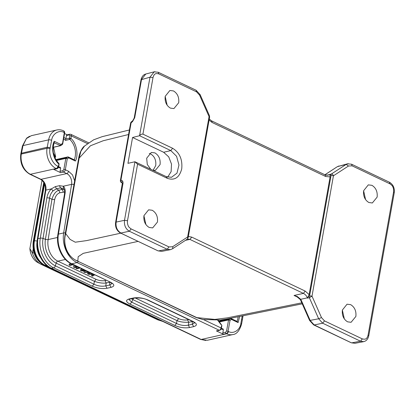 <?xml version="1.0" encoding="UTF-8"?>
<svg xmlns="http://www.w3.org/2000/svg" width="415" height="415" viewBox="0 0 415 415"><rect width="100%" height="100%" fill="white"/><g stroke="black" fill="none" stroke-linecap="round" stroke-linejoin="round"><path stroke-width="0.62" d="M217.605 320.152L221.159 324.8M40.758 257.928A17.715 12.953 -102.6 0 1 37.132 241.068L37.184 240.778M54.609 157.166L55.262 157.482L55.667 156.854L54.23 156.185M55.439 156.756L53.353 152.912M55.667 156.854L53.561 147.263M218.591 321.2L230.756 318.507L231.451 319.42L230.325 318.58L230.968 318.523M228.862 319.534A6.977 5.105 -102.6 0 0 230.325 318.58L230.756 318.507M51.517 268.298L53.649 267.82A2.148 1.271 -64.6 0 0 55.356 265.844L56.144 263.131A18.971 13.871 -102.6 0 1 45.417 239.299A2.148 0.706 -170.7 0 0 48.135 239.574A17.176 12.559 77.4 0 0 57.851 261.154L96.093 279.347C99.154 280.633 102.106 281.048 104.948 280.597L106.157 280.327M135.197 297.944L178.668 318.621C181.729 319.908 184.68 320.328 187.523 319.877L188.732 319.607M64.636 192.015L59.859 192.762C57.229 193.675 55.496 195.963 54.661 199.631L48.135 239.574L57.566 237.468M60.849 145.504L60.201 145.696L60.932 144.467L60.626 145.624L53.094 147.284M60.626 145.624L54.142 142.812M20.957 153.343L47.201 147.237L50.194 147.662L51.61 140.327A2.148 0.747 -169.1 0 0 48.628 139.865A16.102 11.776 -102.6 0 1 56.782 129.988C59.055 129.501 61.301 129.786 63.521 130.834A2.148 1.271 -64.6 0 1 64.029 132.452L64.32 132.593L62.4 144.264M50.983 268.225L51.543 268.292C42.434 264.21 35.991 250.183 37.941 238.677L37.417 239.071M236.975 321.469L238.106 322.585L239.678 316.453M242.215 315.94L240.866 323.482C240.135 330.034 233.323 334.407 228.426 331.466L228.063 331.289L230.014 320.354L228.836 319.545L218.938 321.76M229.998 320.359L231.461 319.405M230.014 320.354L228.551 319.939L228.836 319.545M109.602 281.967L109.928 282.127M96.093 279.347L94.392 281.323C98.848 282.88 102.78 283.44 106.188 282.994L105.752 285.873C101.934 286.656 97.997 286.101 93.946 284.202L55.356 265.844A21.824 15.957 -102.6 0 1 43.015 238.428A2.148 0.706 -170.7 0 0 40.297 238.153L37.941 238.677L38.024 238.132L37.506 238.495M241.623 319.405L242.303 320.1L243.008 315.981A2.148 0.716 9.7 0 0 242.972 315.789M178.668 318.627L176.966 320.598C179.882 321.89 183.814 322.445 188.763 322.273L187.523 319.877M131.451 298.717L132.847 299.614L131.711 302.162L128.956 299.448M192.171 321.246L192.493 321.397M64.154 189.531L62.281 189.437L63.272 192M110.385 282.122L71.23 263.717A2.148 1.271 -64.6 0 0 71.795 263.764L110.385 282.122C114.711 284.451 114.929 286.194 111.044 287.362L106.997 288.264C102.261 289.027 97.343 288.332 92.244 286.179L53.649 267.82C44.53 263.764 38.19 249.685 40.297 238.153L46.895 197.763C47.512 194.298 48.98 191.346 51.304 188.898L53.032 190.884L56.414 188.809L58.873 190.195C55.735 191.253 53.426 194.303 51.948 199.35L45.417 239.299L43.015 238.428L49.613 198.038C50.018 195.226 51.154 192.845 53.032 190.89M53.976 142.734L54.277 141.297C50.796 147.175 53.245 159.619 58.738 163.935L58.422 163.256M62.115 144.659L62.369 143.533M62.385 143.523L60.922 144.477L54.277 141.297M112.014 283.564L109.799 284.97L109.607 282.231L106.193 282.994L104.948 280.597M200.611 339.403L207.308 340.269L232.815 334.573A16.102 11.776 -102.6 0 1 226.642 333.774L226.279 333.598A2.148 1.271 -64.6 0 0 228.063 331.289A1.074 0.363 -169.9 0 0 226.569 331.077L225.677 332.233L222.819 332.872L223.389 329.681L222.855 328.815M194.588 322.839L192.373 324.245L192.181 321.511L188.768 322.273L188.327 325.153C184.509 325.936 180.572 325.376 176.52 323.477L176.961 320.598L132.841 299.614L133.635 298.229M51.315 188.903L55.382 186.594L56.414 188.809L60.491 187.896L63.474 188.555L63.308 186.221L59.464 185.681L55.392 186.594M46.895 197.763L49.613 198.038L51.942 199.35L54.661 199.631M56.388 160.501L65.814 158.395L66.099 158.001L67.277 158.81L65.814 158.395L63.832 169.533L62.94 170.69L60.082 171.328L60.647 168.137L60.118 167.271M60.647 168.137L58.396 167.489M205.824 340.466L200.601 339.418L50.972 268.24C41.723 264.07 35.488 250.401 37.386 239.066L45.318 190.475A2.148 0.706 9.3 0 1 45.868 190.112L38.024 238.132M31.338 135.674L26.425 138.548L22.991 145.598L21.3 154.053A2.148 0.706 -170.7 0 0 20.75 154.416L20.921 153.368M65.886 138.719L66.457 135.529L69.315 134.891L69.855 135.726L69.414 138.195L65.814 138.999L65.886 138.719L63.874 137.344M223.389 329.681L221.133 329.033M222.819 332.872A1.074 0.783 77.4 0 0 223.42 334.236L216.391 330.895A1.074 0.783 77.4 0 0 216.801 330.947L219.66 330.309A1.074 0.783 -102.6 0 1 219.25 330.257A2.148 1.271 -64.6 0 0 221.034 327.949L203.49 319.602M111.044 287.362L109.799 284.97L105.752 285.873L106.997 288.264M92.244 286.179L93.946 284.202L94.387 281.323L56.144 263.131A2.148 1.271 -64.6 0 1 57.851 261.154L65.414 259.463M129.35 298.899L133.397 297.996C138.128 297.233 143.045 297.929 148.15 300.087L192.959 321.402C197.286 323.726 197.504 325.474 193.618 326.641L192.373 324.245L188.327 325.153L189.572 327.544C184.836 328.307 179.918 327.611 174.814 325.453L176.52 323.477L131.711 302.162L130.004 304.138C125.678 301.814 125.46 300.066 129.35 298.899L130.165 298.987M133.397 297.996L134.206 298.105C139.886 297.664 144.342 298.312 147.584 300.035L192.394 321.35M148.15 300.087L147.59 300.019M192.959 321.402L192.404 321.355M63.298 186.216C64.963 187.772 65.544 190.267 65.036 193.706L64.507 194.07M60.491 187.896L59.475 185.681M60.082 171.328A1.074 0.783 77.4 0 0 60.683 172.692L53.654 169.351A1.074 0.783 77.4 0 0 54.064 169.403L56.922 168.765C57.934 168.293 58.505 167.624 58.64 166.752A1.074 0.363 -169.9 0 0 58.297 166.399A2.148 1.271 115.4 0 1 56.513 168.708L56.134 168.532A2.148 1.271 -64.6 0 0 57.918 166.223C52.85 164.413 48.55 154.857 50.028 148.689L50.194 147.662M68.019 156.958L67.588 157.031A6.977 5.105 -102.6 0 1 66.099 158.001L56.196 160.216M54.79 157.586L55.262 157.482M65.814 138.999L65.508 140.363L69.793 139.404A1.074 0.783 -102.6 0 1 69.414 138.195L70.908 138.403L69.793 139.404A15.246 11.148 -102.6 0 1 74.285 159.817M69.315 134.891A1.074 0.783 -102.6 0 1 69.865 134.216L67.002 134.854A1.074 0.783 77.4 0 0 66.457 135.529M64.553 133.547L67.209 134.808M55.854 159.656L67.588 157.036L68.714 157.871L68.231 156.974M67.261 158.815L68.724 157.861M74.238 159.925L75.369 161.041C78.85 155.163 76.402 142.719 70.908 138.403L71.349 135.938A1.074 0.363 -169.9 0 0 69.855 135.726M159.562 320.359A17.306 12.652 -102.6 0 1 157.072 319.503L41.453 264.505A17.306 12.652 -102.6 0 1 40.81 264.179A17.306 12.652 -102.6 0 1 32.463 253.124L34.004 252.782M33.174 249.119L32.463 253.124L29.88 248.575L42.029 180.359M40.81 264.179L37.786 262.524A14.598 10.676 -102.6 0 1 29.88 248.575M203.2 319.576L196.29 317.574L77.268 260.962C73.901 259.515 70.949 257.118 68.408 253.773L66.244 249.799C64.45 245.4 64.092 240.135 65.171 234.003L78.627 158.473C79.493 152.217 82.896 146.806 84.525 146.028L80.93 151.153L79.161 158.11L90.418 145.779L103.19 140.752L128.572 134.512M326.543 175.291L329.36 174.591L327.98 175.213M209.103 120.091L212.153 122.503L211.671 120.915M322.699 323.202L324.478 320.894L321.48 317.574L312.002 296.144L309.611 295.807L309.217 296.435L309.362 297.737L307.427 298.105L309.139 294.64L305.212 291.091L191.735 237.115L188.374 236.467M325.038 174.824L325.625 176.484L330.107 176.92L309.134 294.634M167.162 105.228L165.186 96.405M78.627 158.468L79.161 158.11L65.71 233.629L70.083 239.403L75.265 242.204L86.605 240.601L120.817 233.163M365.589 199.615L363.618 190.791M329.36 174.591L331.429 173.989C332.13 173.771 332.799 174.367 333.442 175.778L331.051 175.441L309.611 295.807M330.107 176.92L329.935 175.177L329.443 174.497M187.533 238.9L189.935 239.424L191.735 237.115M185.536 240.301L189.935 239.424L303.412 293.4C305.191 294.313 306.519 295.791 307.406 297.835L300.714 299.308L297.363 296.538L294.038 295.464L297.192 296.767L297.363 296.538M307.427 298.105L307.406 297.835M329.941 175.177L330.859 174.943L331.051 175.441M170.42 108.118C166.415 105.664 164.672 101.727 165.201 96.316L169.875 90.486L173.48 90.932C177.49 93.391 179.233 97.323 178.704 102.738L173.911 108.59L170.42 108.118M132.748 120.749L132.535 121.621L134.719 117.694L134.221 118.057M134.719 117.694L141.541 79.389L145.764 74.052M65.202 234.008L65.71 233.629C62.369 244.643 68.019 257.954 77.823 261.014L78.181 256.698L83.27 253.337L138.096 241.385M202.852 319.55L196.835 317.625L77.289 260.968M301.798 302.831L227.14 317.89L214.846 319.415L196.3 317.558M368.852 202.504C364.842 200.051 363.104 196.113 363.633 190.703L368.302 184.872L371.913 185.323C375.917 187.777 377.66 191.709 377.131 197.125L372.338 202.977L368.852 202.504M347.583 163.78L337.343 166.68L324.961 174.788M330.859 174.943L331.403 173.999L346.167 164.402L348.278 163.671M209.181 117.471L209.072 116.62L209.492 115.806L209.596 117.263M209.622 117.175L188.182 237.536L187.637 236.991L172.604 246.754M167.245 178.294L166.171 176.608L134.948 161.757L137.583 164.19L167.245 178.294C174.565 180.8 179.389 177.667 181.718 168.889C182.636 159.438 179.591 152.564 172.593 148.259L142.936 134.149L153.005 77.605C154.219 73.32 155.791 73.237 158.753 73.87L196.596 91.871L199.599 95.196C200.305 94.693 200.279 94.506 199.527 94.63M172.028 249.005C172.816 248.673 173.008 247.921 172.599 246.754L168.978 246.925L131.135 228.924C129.345 227.674 128.344 226.564 128.131 225.594C127.493 224.116 127.286 222.497 127.514 220.733L137.583 164.19M157.446 222.061C157.97 216.656 156.232 212.724 152.227 210.26L148.612 209.824L143.948 215.639C143.424 221.045 145.162 224.982 149.167 227.446L152.658 227.908L157.446 222.061M154.183 71.852L158.245 72.252L196.088 90.252L196.596 91.855M121.564 182.673L122.409 183.129L121.564 182.673C120.677 182.102 120.464 181.215 120.931 180.011L122.026 180.603C122.882 181.137 123.188 182.201 122.944 183.793L116.122 222.098L124.5 220.313L134.927 161.767L127.955 163.334L132.561 137.479L139.575 135.736C140.493 134.496 141.614 133.972 142.936 134.149M139.559 135.736L149.991 77.19L154.178 71.831L145.722 74.031M154.198 71.826L154.977 71.696M145.904 224.551L143.932 215.733M344.336 318.938L342.359 310.119M309.388 297.731L312.002 296.144L333.442 175.778L348.476 166.01L352.102 165.839L389.939 183.84C391.734 185.09 392.74 186.2 392.948 187.17C393.586 188.643 393.794 190.267 393.565 192.036L368.069 335.159C366.865 339.444 365.293 339.527 362.321 338.894L324.483 320.894M355.873 316.448C356.397 311.043 354.659 307.11 350.654 304.646L347.039 304.211L342.375 310.031C341.851 315.436 343.589 319.368 347.594 321.833L351.085 322.294L355.873 316.448M348.476 166.01L346.193 164.397M352.102 165.839L351.583 164.236M300.621 299.246L301.43 300.693L300.88 300.673M139.585 135.731L170.809 150.583L172.593 148.259M166.171 176.608L171.457 177.314L176.977 173.159L178.958 165.02L176.572 156.273L170.809 150.583L163.645 152.269L132.561 137.479M124.5 220.313C124.018 225.304 125.626 228.945 129.33 231.233L167.167 249.239L170.332 249.664M167.193 249.233L168.978 246.925M115.624 222.466L116.122 222.098C115.583 227.114 117.191 230.756 120.952 233.028L129.335 231.238M122.944 183.793L122.446 184.161M122.026 180.603C121.585 181.812 121.797 182.699 122.658 183.264M131.347 121.927L131.135 122.778M163.645 152.269L168.729 156.88L171.504 164.081L171.12 171.628L167.676 177.174M152.953 170.321L155.319 170.389L160.071 164.589C160.589 159.225 158.862 155.324 154.894 152.881L151.309 152.445L146.677 158.219L147.289 164.496L150.801 169.299M149.275 153.441L150.593 153.892C154.541 156.32 156.258 160.2 155.739 165.528L153.062 170.347M158.037 250.847L120.417 232.955M309.642 320.489L318.673 318.777L309.367 297.737M313.667 324.878L314.202 324.95L310.197 320.515L301.43 300.693M354.934 343.267L351.941 342.894M318.694 318.772L321.48 317.568M318.668 318.777L322.673 323.207L360.511 341.208L363.592 341.644C366.227 341.135 367.944 339.205 368.753 335.86L394.25 192.731M187.092 239.289L172.344 248.876M186.786 239.413C187.538 239.31 187.824 238.501 187.632 236.986L209.072 116.62L199.599 95.196M93.904 274.502L91.622 275.742L92.54 276.177L94.672 274.865M92.524 273.848L88.8 273.978L90.511 272.888M85.604 270.99L84.017 271.047L83.84 272.038L84.738 272.468L89.163 272.245M88.4 271.882L83.84 272.038M89.713 272.51L87.632 273.843L87.809 272.852L88.696 272.271M87.632 273.843L88.717 274.357L93.308 274.216M92.742 274.237L91.798 274.746L91.622 275.742M82.803 269.485L85.096 270.575L81.563 270.59L82.803 269.485M82.02 268.847L80.536 270.466L81.501 270.928L86.553 271.005M81.511 268.604L80.712 269.475L80.536 270.466M79.327 267.571L76.002 268.313L76.9 268.738L80.225 267.997M77.963 266.918L76.178 267.317L76.002 268.313M73.891 264.562L73.517 267.13L74.435 267.566L77.761 266.824M75.535 265.766L74.825 265.927L74.892 265.46M76.905 266.414L74.648 266.918L74.825 265.927M74.648 266.918L74.866 265.444M71.064 263.639L69.279 264.039L69.103 265.029L69.964 265.439L73.289 264.697M72.428 264.288L69.103 265.029M120.936 180.037L131.119 122.809L130.626 123.172M221.537 326.008L221.034 327.949A1.074 0.363 10.1 0 1 221.377 328.291C221.242 329.168 220.671 329.837 219.66 330.309M22.991 145.598L48.628 139.865L47.03 148.3A2.148 0.706 9.3 0 1 50.028 148.689M231.451 319.42L238.106 322.585M240.866 323.482A2.148 0.737 10.5 0 1 241.546 324.193L242.308 320.105M228.426 331.466A2.148 1.271 115.4 0 1 226.642 333.774L201.166 339.465L51.543 268.292M60.538 187.933L62.286 189.432L58.873 190.195L59.859 192.762M57.918 166.223L58.297 166.399L58.8 164.465M51.61 140.327C52.389 133.822 59.158 129.537 64.029 132.452M63.661 130.922A2.148 1.271 115.4 0 1 63.811 130.974A2.148 1.271 115.4 0 1 64.32 132.593A1.074 0.363 10.1 0 1 64.662 132.94L62.691 143.995M238.132 316.764A15.246 11.148 -102.6 0 1 237.022 321.36M219.125 322.045L228.551 319.939L226.569 331.077M223.42 334.236L226.279 333.598A1.074 0.783 -102.6 0 1 225.677 332.233M45.318 190.475C45.671 185.189 44.047 181.454 40.442 179.275A2.148 1.271 -64.6 0 0 41.012 179.327L30.404 174.279L56.134 168.532A16.102 11.776 -102.6 0 1 47.03 148.3L21.3 154.053A16.102 11.776 77.4 0 0 30.404 174.279A2.148 1.271 115.4 0 1 29.839 174.233C22.939 170.046 19.91 163.437 20.75 154.416M56.933 168.76A1.074 0.783 -102.6 0 1 56.513 168.708L53.654 169.351M22.477 145.95L22.981 145.603M216.391 330.895L219.25 330.257L77.019 262.596A2.148 1.271 -64.6 0 0 78.347 261.476M174.814 325.453L130.004 304.138M193.618 326.641L189.572 327.544M71.23 263.717C61.96 259.557 55.833 245.825 57.887 234.459A2.148 0.706 9.3 0 1 58.442 234.096C56.336 245.633 62.67 259.707 71.795 263.764L77.019 262.596A23.619 17.269 77.4 0 1 63.661 232.929A2.148 0.706 9.3 0 1 65.363 232.945M65.036 193.706L58.442 234.096L63.661 232.929L71.593 184.364L63.215 186.236M51.356 188.887L45.868 190.112A8.591 6.282 77.4 0 0 41.012 179.327L66.737 173.574A8.591 6.282 -102.6 0 1 71.593 184.364A2.148 0.706 9.3 0 1 73.984 184.535M62.94 170.69A1.074 0.783 77.4 0 0 63.542 172.054L60.683 172.692M63.604 138.875A15.246 11.148 -102.6 0 1 65.508 140.363M63.542 172.054L66.737 173.574A2.148 1.271 -64.6 0 0 68.522 171.265L65.326 169.745A2.148 1.271 115.4 0 1 63.542 172.054M63.832 169.533A1.074 0.363 10.1 0 1 65.326 169.745L67.277 158.81M70.861 134.325A2.148 1.271 115.4 0 1 71.349 135.938L87.565 143.652M74.643 180.831L72.464 174.855L68.522 171.265M68.714 157.871L75.369 161.041M157.072 319.503L157.539 319.4M41.453 264.505L42.169 264.345M37.132 241.084A2.63 0.892 -169.9 0 0 34.424 240.907L44.55 184.078M160.636 320.406L160.356 320.468A19.215 14.053 77.4 0 0 162.369 321.231M46.096 264.905A2.63 1.556 115.4 0 1 45.24 265.361L44.737 265.47L160.356 320.468A2.63 1.556 115.4 0 1 159.661 320.406L162.888 321.48M44.203 183.311L33.926 241.022A2.63 0.892 -169.9 0 0 33.252 241.468C32.105 252.336 35.7 260.319 44.042 265.408A2.63 1.556 115.4 0 0 44.737 265.47A19.215 14.053 77.4 0 1 33.926 241.022L34.424 240.907A19.215 14.053 77.4 0 0 45.24 265.361L49.027 267.161M212.148 122.503L325.625 176.484M346.167 164.402L337.623 166.56L339.034 165.964M298.38 297.534L294.038 295.464L303.412 293.4L305.212 291.091M309.217 296.435L308.345 296.601M149.997 77.19L141.043 79.758M132.535 121.621L131.119 122.809M150.017 77.185L153.005 77.605M158.24 72.267L158.758 73.87M129.356 231.228L131.135 228.924M124.521 220.308L127.514 220.728M120.433 180.38L120.931 180.011M161.72 251.345L158.561 250.914L167.172 249.239M351.282 342.769L314.202 324.95L322.663 323.212M368.722 335.854L368.069 335.159M360.536 341.203L362.321 338.894M389.431 182.242L389.944 183.824M394.219 192.726L393.565 192.036M360.516 341.208L351.811 342.837M89.588 273.942L89.681 273.423M89.199 272.816L89.287 272.307M82.886 270.549L83.052 269.605M230.958 318.507L230.527 318.471M60.46 145.727L60.808 145.541M231.082 318.554L237.427 321.568M230.507 318.476L218.56 321.148M58.64 166.752L59.075 164.283A1.074 1.074 0 0 0 58.754 163.313C53.187 157.114 51.719 150.111 54.355 142.309M62.188 144.633L62.66 144.124M62.172 144.643L60.875 145.483M60.445 145.727L53.089 147.372M64.662 132.94C64.771 132.027 64.491 131.373 63.811 130.974L63.521 130.834M241.546 324.193C239.497 330.781 236.581 334.241 232.815 334.573M60.263 167.261L58.619 166.856M20.926 153.337L22.441 145.945L26.586 138.205L29.564 136.265M223 328.805L221.356 328.4M109.814 282.07L112.014 283.419M129.008 299.314L134.216 298.1M192.389 321.35L194.588 322.694M57.887 234.459L64.486 194.07C64.782 190.91 64.439 189.074 63.469 188.555M40.442 179.275L29.839 174.233M67.744 156.937L55.823 159.604M31.286 135.684L56.782 129.988M221.377 328.296L221.818 325.827A1.074 1.074 0 0 0 221.491 324.857L218.005 320.136M68.221 156.958L67.785 156.927M88.722 142.822L70.841 134.32L69.865 134.216M68.345 157.01L74.684 160.024M44.042 265.408L159.661 320.406M33.252 241.468L43.757 182.491M209.295 119.012L211.645 120.89L325.116 174.86M129.381 129.978L102.152 136.67L93.655 139.808L84.504 146.054M327.943 175.213L325.111 174.86M134.19 118.057L141.012 79.753C141.868 76.453 143.476 74.55 145.836 74.031M302.245 303.832L226.185 319.171L220.484 319.986L202.79 319.534M337.333 166.685L324.904 174.762M196.103 90.257L200.129 94.636L209.487 115.795M389.436 182.221L351.593 164.221L347.516 163.816M296.683 296.518L300.252 299.526M170.352 249.669L172.329 248.881M122.607 183.238L122.378 183.041L115.593 222.461C115.09 227.197 116.693 230.693 120.402 232.965L158.016 250.857M121.496 182.642A2.148 2.148 0 0 1 120.407 180.375L130.595 123.167A2.148 2.148 0 0 1 131.327 121.901L132.738 120.713M132.727 120.724L134.195 118.052M161.762 251.345L158.032 250.868M313.647 324.888L309.616 320.505L300.849 300.678M354.975 343.267L351.272 342.785L313.657 324.893M389.441 182.226C393.15 184.493 394.753 187.995 394.25 192.726M354.908 343.304L363.613 341.675M161.72 251.371L170.326 249.69M300.88 300.709L300.268 299.526M188.177 237.53L187.087 239.279"/></g></svg>
